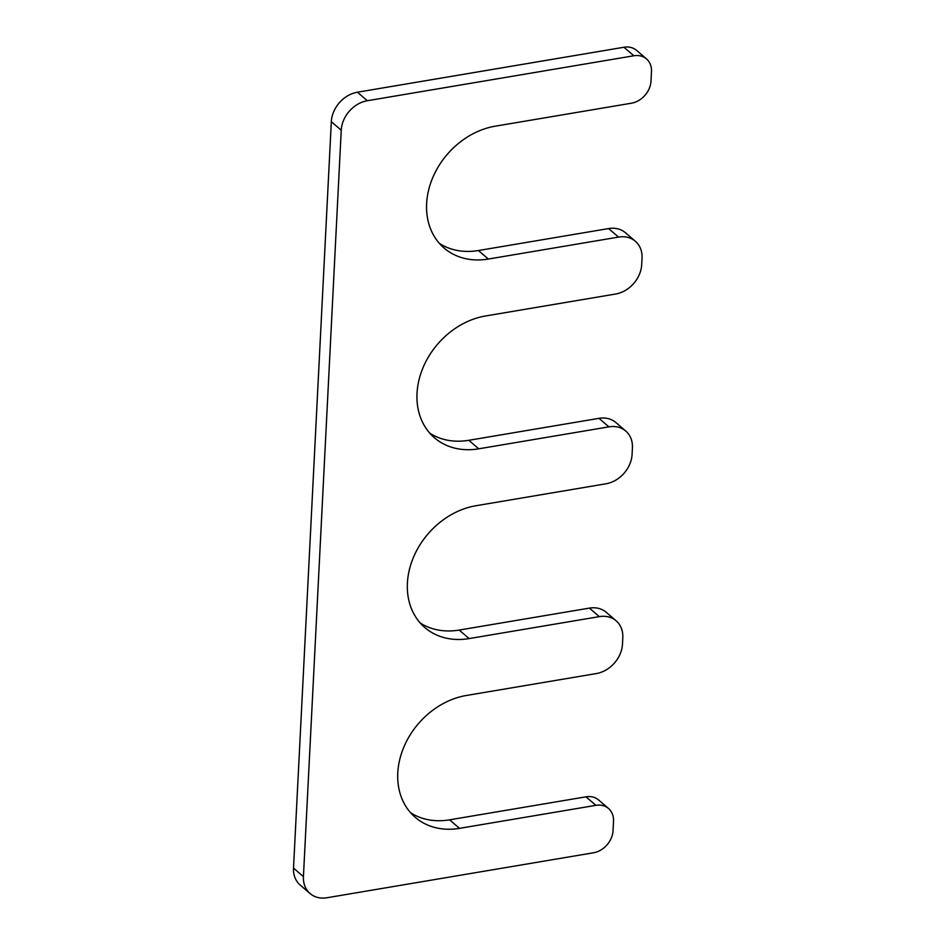 <?xml version="1.0" encoding="UTF-8"?>
<svg xmlns="http://www.w3.org/2000/svg" width="945" height="945" viewBox="0 0 945 945"><rect width="100%" height="100%" fill="white"/><g stroke="black" fill="none" stroke-linecap="round" stroke-linejoin="round"><path stroke-width="1.42" d="M599.295 616.624L469.122 638.584A73.06 58.661 -49.3 0 1 424.86 627.574A73.06 58.661 -49.3 0 1 413.402 557.467A73.06 58.661 -49.3 0 1 475.855 505.752L606.017 483.781A27.83 22.349 130.7 0 0 632.099 454.297L632.418 447.977A27.83 22.349 130.7 0 0 625.767 431.05A27.83 22.349 130.7 0 0 608.899 426.856L478.737 448.816A73.06 58.661 130.7 0 1 434.476 437.807A73.06 58.661 130.7 0 1 423.017 367.699A73.06 58.661 130.7 0 1 485.47 315.984L615.632 294.025A27.83 22.349 130.7 0 0 641.702 264.541L642.033 258.209A27.83 22.349 130.7 0 0 635.383 241.282A27.83 22.349 130.7 0 0 618.514 237.089L488.352 259.048A73.06 58.661 130.7 0 1 444.079 248.039A73.06 58.661 130.7 0 1 432.633 177.932A73.06 58.661 130.7 0 1 495.074 126.217L631.449 103.206A20.873 16.762 130.7 0 0 650.999 81.093L651.483 71.607A20.873 16.762 130.7 0 0 646.498 58.921A20.873 16.762 130.7 0 0 633.847 55.767L367.31 100.737A27.83 22.349 130.7 0 0 341.239 130.221L303.428 876.629A27.83 22.349 130.7 0 0 310.078 893.557A27.83 22.349 130.7 0 0 326.935 897.75L593.472 852.78A20.873 16.762 130.7 0 0 613.033 830.667L613.506 821.181A20.873 16.762 130.7 0 0 608.521 808.483A20.873 16.762 130.7 0 0 595.87 805.341L459.506 828.352A73.06 58.661 -49.3 0 1 415.245 817.33A73.06 58.661 -49.3 0 1 403.787 747.235A73.06 58.661 -49.3 0 1 466.239 695.508L596.401 673.549A27.83 22.349 130.7 0 0 622.483 644.065L622.802 637.745A27.83 22.349 130.7 0 0 616.152 620.818A27.83 22.349 130.7 0 0 599.295 616.624L589.385 608.107A27.83 22.349 130.7 0 1 606.241 612.301L616.152 620.818M469.122 638.584L459.211 630.067L589.385 608.107M459.211 630.067A73.06 58.661 -49.3 0 1 420.194 622.968M625.767 431.05L615.856 422.533A27.83 22.349 130.7 0 0 598.988 418.34L468.826 440.299A73.06 58.661 130.7 0 1 429.81 433.2M635.383 241.282L625.472 232.765A27.83 22.349 130.7 0 0 608.604 228.572L478.442 250.531A73.06 58.661 130.7 0 1 439.425 243.432M646.498 58.921L636.587 50.392A20.873 16.762 130.7 0 0 623.936 47.25L357.411 92.22A27.83 22.349 130.7 0 0 331.329 121.704L293.517 868.112A27.83 22.349 130.7 0 0 300.167 885.04L310.078 893.557M608.521 808.483L598.61 799.966A20.873 16.762 130.7 0 0 585.971 796.824L449.596 819.835A73.06 58.661 -49.3 0 1 410.591 812.735M608.899 426.856L598.988 418.34M478.737 448.816L468.826 440.299M618.514 237.089L608.604 228.572M488.352 259.048L478.442 250.531M633.847 55.767L623.936 47.25M367.31 100.737L357.411 92.22M341.239 130.221L331.329 121.704M303.428 876.629L293.517 868.112M595.87 805.341L585.971 796.824M459.506 828.352L449.596 819.835"/></g></svg>
